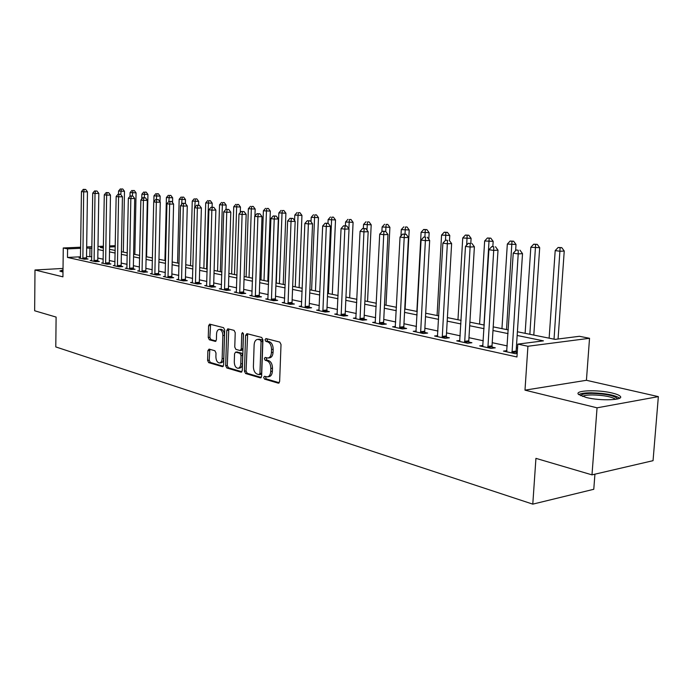 <?xml version="1.0" encoding="UTF-8"?>
<svg xmlns="http://www.w3.org/2000/svg" width="693" height="693" viewBox="0 0 693 693"><rect width="100%" height="100%" fill="white"/><g stroke="black" fill="none" stroke-linecap="round" stroke-linejoin="round"><path stroke-width="1.04" d="M263.678 377.425L264.527 379.106L278.248 383.151L279.634 381.488L281.02 344.499L279.781 342.091L265.973 338.556L265.021 339.743L265.869 341.406L267.637 341.866C270.123 342.905 271.422 345.443 271.526 349.48L271.422 352.538C271.136 355.899 269.941 357.735 267.827 358.038L265.124 357.432L264.354 358.627L265.194 360.291L266.952 360.784C269.438 361.867 270.729 364.423 270.842 368.442L270.729 371.491C270.452 374.8 269.282 376.602 267.203 376.897L264.449 376.256L263.678 377.425M265.48 376.524L266.164 378.889L279.262 382.744M266.874 338.782L267.524 341.225L269.291 341.684L267.637 341.866M266.173 357.701L266.84 360.1L268.607 360.585L266.952 360.784M63.011 269.854L59.849 271.032L62.985 272.02M586.191 397.479C600.796 401.221 625.337 400.147 620.001 396.067C618.771 394.975 616.12 393.953 612.066 392.992C597.487 389.397 573.674 390.402 578.62 394.473L586.191 397.479M209.078 349.099L207.874 350.701L207.597 360.377L208.68 362.63L222.375 366.666L223.605 365.072L224.688 329.937L223.562 327.676L209.607 324.125L208.593 325.779L208.255 337.534L209.347 339.778L215.384 341.389L216.398 339.735L216.571 333.87C216.779 331.15 217.697 329.669 219.334 329.418C221.509 329.833 222.678 331.869 222.851 335.525L222.141 358.619C221.942 361.278 221.041 362.734 219.447 362.976C217.256 362.543 216.069 360.499 215.887 356.817L215.999 353.006L214.899 350.745L209.078 349.099M80.561 256.791L67.481 257.441L67.585 248.882L63.262 247.973L80.691 247.202M591.987 474.861L597.054 407.822L658.35 396.63L653.049 460.672L591.987 474.861L535.932 458.359L532.787 504.14L55.787 346.924L56.107 317.082L34.65 310.767L34.988 269.993L62.933 276.845L63.262 247.973M658.35 396.63L586.425 380.292L524.991 390.15L597.054 407.822M524.991 390.15L527.927 346.257L517.801 344.118L543.442 340.861L517.169 335.473M67.481 257.441L516.961 356.982L517.801 344.118M244.421 371.171L245.582 373.51L260.299 377.858L261.633 376.212L262.924 339.821L261.72 337.465L246.916 333.662L245.608 335.351L244.421 371.171L246.05 370.972L247.219 373.31L261.278 377.451M240.991 372.158L226.802 367.974L225.675 365.679L226.767 330.474L227.815 328.794L234.078 330.37L235.222 332.666L234.762 347.089L235.906 349.393L240.194 350.537L241.259 348.856L241.753 333.749L242.515 332.553L243.477 334.191L242.273 370.538L240.991 372.158L241.588 372.08M63.028 268.442L34.988 269.993M517.541 348.12L516.354 347.869M507.267 345.92L492.221 342.689M483.316 340.774L468.962 337.699M460.23 335.819L446.526 332.883M437.959 331.037L424.878 328.231M416.467 326.429L403.967 323.744M395.712 321.976L383.757 319.412M375.649 317.671L364.223 315.22M356.263 313.505L345.322 311.157M337.5 309.485L327.027 307.233M319.334 305.587L309.312 303.43M301.75 301.81L292.143 299.748M284.71 298.155L275.502 296.18M268.191 294.603L259.364 292.715M252.165 291.164L243.702 289.353M236.616 287.829L228.499 286.088M221.526 284.589L213.739 282.917M206.869 281.445L199.393 279.842M192.628 278.387L185.447 276.853M178.785 275.416L171.89 273.943M165.324 272.531L158.706 271.11M152.235 269.724L145.868 268.356M139.492 266.987L133.377 265.679M127.088 264.328L121.214 263.063M115.003 261.729L109.364 260.525M103.24 259.208L97.808 258.039M91.771 256.748L86.538 256.497M517.247 352.616L516.302 352.408M517.195 353.421L515.228 353.681L503.482 351.108L506.964 350.649M483.021 345.469L479.677 345.885L490.99 348.371L495.27 347.825L492.177 347.15M459.953 340.471L456.73 340.852L467.636 343.252L471.907 342.732L468.927 342.082M437.699 335.646L434.589 336.001L445.123 338.314L449.376 337.812L446.5 337.188M416.216 330.994L413.227 331.315L423.388 333.55L427.633 333.073L424.861 332.467M395.469 326.49L392.584 326.793L402.399 328.95L406.635 328.491L403.95 327.91M375.424 322.141L372.643 322.418L382.129 324.506L386.347 324.064L383.757 323.501M356.046 317.931L353.352 318.191L362.534 320.209L366.727 319.794L364.223 319.248M337.292 313.86L334.693 314.102L343.572 316.051L347.756 315.653L345.331 315.124M319.144 309.918L316.632 310.143L325.225 312.023L329.383 311.651L327.044 311.131M301.559 306.098L299.133 306.306L307.458 308.134L311.599 307.77L309.329 307.276M284.528 302.391L282.181 302.59L290.254 304.357L294.369 304.01L292.169 303.525M268.018 298.804L265.74 298.986L273.57 300.701L277.668 300.364L275.528 299.904M252.001 295.322L249.801 295.495L257.389 297.158L261.469 296.838L259.39 296.379M236.46 291.944L234.329 292.099L241.692 293.711L245.746 293.408L243.737 292.966M221.379 288.66L219.309 288.808L226.464 290.376L230.492 290.081L228.534 289.657M206.731 285.464L204.721 285.611L211.668 287.136L215.67 286.85L213.782 286.434M192.498 282.372L190.54 282.501L197.297 283.983L201.282 283.706L199.437 283.307M178.655 279.357L176.767 279.478L183.333 280.916L187.292 280.656L185.499 280.267M165.203 276.429L163.366 276.542L169.75 277.945L173.683 277.694L171.942 277.313M152.113 273.579L150.329 273.683L156.54 275.043L160.455 274.8L158.758 274.437M139.38 270.798L137.647 270.902L143.694 272.228L147.574 271.994L145.928 271.639M126.984 268.096L125.294 268.2L131.185 269.49L135.04 269.265L133.437 268.91M114.908 265.471L113.271 265.558L119.005 266.814L122.834 266.606L121.275 266.259M103.153 262.907L101.55 262.993L107.138 264.215L110.949 264.007L109.425 263.678M91.693 260.403L90.133 260.49L95.573 261.677L99.359 261.486L97.878 261.157M80.518 257.969L79.002 258.047L84.312 259.208L88.072 259.017L86.616 258.706M532.787 504.14L593.78 489.284L594.923 474.177M517.411 331.765L555.093 339.379L579.409 336.296L589.535 338.288L527.927 346.257M586.425 380.292L589.535 338.288M86.677 246.942L91.926 246.708M97.99 246.439L103.456 246.197M109.607 245.928L115.289 245.677M91.9 248.276L86.66 248.033M80.683 248.302L67.585 248.882M508.056 333.602L492.983 330.518M484.06 328.681L469.681 325.736M460.923 323.943L447.202 321.128M438.617 319.369L425.502 316.675M417.082 314.951L404.556 312.387M396.283 310.689L384.312 308.229M376.195 306.566L364.743 304.218M356.765 302.581L345.807 300.338M337.967 298.735L327.486 296.578M319.776 295.001L309.736 292.94M302.165 291.389L292.541 289.414M285.092 287.89L275.875 286.001M268.546 284.494L259.71 282.683M252.503 281.211L244.031 279.47M236.937 278.014L228.803 276.351M221.821 274.913L214.016 273.319M207.138 271.907L199.653 270.374M192.879 268.979L185.689 267.507M179.019 266.138L172.115 264.726M165.54 263.375L158.914 262.015M152.434 260.689L146.058 259.381M139.674 258.073L133.55 256.817M127.252 255.526L121.37 254.322M115.159 253.049L109.511 251.888M103.378 250.632L97.947 249.515M103.439 247.28L100.251 247.427L103.422 248.068M109.555 249.307L115.203 250.45M121.422 251.706L127.304 252.893M133.602 254.166L139.726 255.405M146.119 256.696L152.486 257.987M158.974 259.295L165.601 260.637M172.185 261.971L179.089 263.366M185.767 264.709L192.957 266.164M199.731 267.533L207.224 269.049M214.102 270.443L221.907 272.02M228.898 273.432L237.023 275.078M244.127 276.516L252.607 278.222M259.814 279.686L268.659 281.471M275.987 282.952L285.213 284.823M292.663 286.322L302.287 288.271M309.866 289.804L319.915 291.831M327.616 293.39L338.115 295.513M345.954 297.098L356.912 299.315M364.899 300.927L376.351 303.248M384.476 304.885L396.457 307.311M404.729 308.983L417.264 311.521M425.693 313.219L438.808 315.869M447.401 317.611L461.131 320.383M469.889 322.158L484.277 325.069M493.208 326.871L508.298 329.92M115.272 246.751L109.589 247.003M89.856 256.332L89.986 247.886M267.689 376.836L268.849 376.689C270.928 376.386 272.106 374.592 272.375 371.283L270.729 371.491M268.607 360.585C271.084 361.668 272.384 364.223 272.488 368.234L272.375 371.283M268.278 357.986L269.482 357.848C271.595 357.545 272.791 355.708 273.068 352.356L271.422 352.538M269.291 341.684C271.777 342.723 273.077 345.261 273.181 349.289L273.068 352.356M247.661 333.861L246.05 370.972M259.009 374.636L259.944 373.484L261.062 341.588L260.221 339.942L257.675 339.379C255.587 339.691 254.4 341.519 254.132 344.863L253.395 366.528C253.499 370.478 254.764 372.999 257.181 374.099L259.009 374.636M260.655 374.428L261.582 373.276L259.944 373.484M258.939 339.249L261.876 339.769L262.708 341.415L261.582 373.276M241.926 371.751L228.421 367.775L226.802 367.974M228.794 329.019L227.295 365.488L228.421 367.775M241.606 350.329L242.896 348.683L243.39 333.584L241.753 333.749M234.286 362.006C234.468 365.757 235.698 367.853 237.976 368.286C239.622 368.044 240.558 366.571 240.766 363.868L241.043 355.604L239.882 353.283L235.594 352.122L234.546 353.785L234.286 362.006M238.323 368.243L239.605 368.087C241.259 367.844 242.186 366.372 242.403 363.669L240.766 363.868M236.893 352.035L241.519 353.101L242.671 355.414L242.403 363.669M219.759 362.933L221.067 362.786C222.661 362.543 223.562 361.096 223.761 358.428L222.141 358.619M220.686 329.288L220.954 329.262C223.129 329.677 224.307 331.713 224.471 335.36L223.761 358.428M210.594 324.35L209.866 337.378L210.958 339.613L216.034 340.991M209.823 349.315L209.208 360.195L210.291 362.439L223.276 366.259M558.056 339.007L564.241 251.022L560.178 251.273L555.197 250.597L549.133 338.175M554.036 339.172L560.126 247.739L561.754 247.635L558.134 247.47L560.126 247.739M555.197 250.597L558.134 247.47M561.754 247.635L564.241 251.022M511.858 351.663L516.138 351.1L522.522 253.638L518.208 253.907L512.023 352.98M518.225 250.251L516.233 249.974L518.225 250.251L518.208 253.907L513.236 253.196L506.644 351.801M516.138 351.1L516.554 353.499M522.522 253.638L519.949 250.147M516.233 249.974L513.236 253.196M533.801 335.074L539.691 247.687L530.829 247.271L525.121 333.324M529.85 334.277L535.628 244.456L537.248 244.36L533.705 244.196L535.628 244.456M530.829 247.271L533.705 244.196M537.248 244.36L539.691 247.687M515.618 250.632L516.016 244.473L507.328 244.066L501.949 328.638M506.522 329.565L511.988 241.294L513.608 241.207L510.135 241.043L511.988 241.294M507.328 244.066L510.135 241.043M513.608 241.207L516.016 244.473M492.853 246.5L493.165 241.363L484.65 240.973L479.582 324.116M483.991 325.008L489.18 238.236L490.8 238.158L487.387 238.002L489.18 238.236M484.65 240.973L487.387 238.002M490.8 238.158L493.165 241.363M487.751 346.396L492.021 345.859L498.007 250.156L493.702 250.407L487.907 347.687M493.762 246.829L491.839 246.561L493.762 246.829L493.702 250.407L488.911 249.723L482.726 346.552M492.021 345.859L492.42 348.189M498.007 250.156L495.486 246.734M491.839 246.561L488.911 249.723M464.509 341.328L468.78 340.809L474.393 246.795L470.097 247.037L464.665 342.593M470.192 243.529L468.347 243.269L470.192 243.529L470.097 247.037L465.479 246.379L459.667 341.502M468.78 340.809L469.152 343.061M474.393 246.795L471.907 243.434M468.347 243.269L465.479 246.379M442.099 336.434L446.353 335.94L451.628 243.564L447.34 243.789L442.247 337.682M447.47 240.35L445.686 240.099L447.47 240.35L447.34 243.789L442.888 243.148L437.43 336.625M446.353 335.94L446.716 338.123M451.628 243.564L449.185 240.263M445.686 240.099L442.888 243.148M470.807 243.278L471.101 238.366L462.733 237.985L457.969 319.75M466.675 245.079L467.151 235.291L468.771 235.213L465.419 235.057L467.151 235.291M462.733 237.985L465.419 235.057M468.771 235.213L471.101 238.366M420.469 331.713L424.714 331.245L429.66 240.436L425.381 240.653L420.616 332.943M425.545 237.275L423.821 237.032L425.545 237.275L425.381 240.653L421.084 240.038L415.965 331.921M424.714 331.245L425.06 333.359M429.66 240.436L427.252 237.197M423.821 237.032L421.084 240.038M580.795 395.781C581.228 394.23 585.022 393.425 592.186 393.364C606.003 393.875 614.44 395.651 617.489 398.7L617.506 398.977M615.687 399.333L615.609 399.255C611.503 396.708 603.828 395.27 592.593 394.932C587.369 394.949 584.008 395.452 582.518 396.439M619.733 398.154L619.707 398.129C614.596 394.984 605.084 393.208 591.172 392.792C584.814 392.818 580.682 393.416 578.759 394.594M61.972 271.838L62.994 271.535M62.994 271.171L60.897 271.569M449.48 240.662L449.774 235.473L441.562 235.092L437.075 315.523M445.478 240.315L445.868 232.441L447.479 232.372L444.196 232.216L445.868 232.441M441.562 235.092L444.196 232.216M447.479 232.372L449.774 235.473M428.794 239.276L429.158 232.675L421.093 232.302L416.865 311.434M424.913 236.98L425.285 229.686L426.897 229.617L423.666 229.47L425.285 229.686M421.093 232.302L423.666 229.47M426.897 229.617L429.158 232.675M405.093 309.052L409.208 229.963L401.29 229.6L400.961 236.018M404.998 234.087L405.379 227.027L406.982 226.957L405.379 227.027M401.29 229.6L403.811 226.819M406.982 226.957L409.208 229.963M386.027 305.197L389.899 227.339L382.12 226.983L381.886 231.722M385.706 231.479L386.105 224.445L387.708 224.385L386.105 224.445M382.12 226.983L384.589 224.246M387.708 224.385L389.899 227.339M367.55 301.464L371.197 224.801L363.556 224.445L363.366 228.439M366.978 230.102L367.446 221.951L369.04 221.89L367.446 221.951M363.556 224.445L365.982 221.751M369.04 221.89L371.197 224.801M399.584 327.157L403.811 326.706L408.454 237.422L404.192 237.63L399.722 328.361M404.383 234.312L406.089 234.234L402.72 234.078L404.383 234.312L404.192 237.63L400.043 237.032L395.235 327.373M403.811 326.706L404.14 328.759M408.454 237.422L406.089 234.234M402.72 234.078L400.043 237.032M379.4 322.747L383.619 322.323L387.967 234.511L383.723 234.702L379.539 323.934M383.939 231.453L385.637 231.375L382.337 231.228L383.939 231.453L383.723 234.702L379.712 234.13L375.199 322.981M383.619 322.323L383.931 324.315M387.967 234.511L385.637 231.375M382.337 231.228L379.712 234.13M359.892 318.494L364.085 318.087L368.165 231.696L363.938 231.878L360.031 319.655M364.18 228.681L365.869 228.621L362.63 228.465L364.18 228.681L363.938 231.878L360.065 231.323L355.83 318.737M364.085 318.087L364.388 320.019M368.165 231.696L365.869 228.621M362.63 228.465L360.065 231.323M341.017 314.371L345.192 313.981L349.021 228.976L344.811 229.149L341.155 315.514M345.079 226.013L346.76 225.944L343.572 225.797L345.079 226.013L344.811 229.149L341.06 228.612L337.084 314.631M345.192 313.981L345.486 315.869M349.021 228.976L346.76 225.944M343.572 225.797L341.06 228.612M322.756 310.386L326.905 310.014L330.492 226.342L326.299 226.507L322.886 311.512M326.585 223.423L328.265 223.363L325.138 223.215L326.585 223.423L326.299 226.507L322.669 225.987L318.945 310.655M326.905 310.014L327.191 311.85M330.492 226.342L328.265 223.363M325.138 223.215L322.669 225.987M349.653 297.843L353.084 222.34L345.564 221.994L345.4 225.753M348.839 228.733L349.367 219.525L350.953 219.473L349.367 219.525M345.564 221.994L347.947 219.334M350.953 219.473L353.084 222.34M305.067 306.523L309.199 306.167L312.552 223.796L308.385 223.943L305.189 307.631M308.688 220.911L310.36 220.859L307.285 220.72L308.688 220.911L308.385 223.943L304.868 223.441L301.377 306.8M309.199 306.167L309.468 307.952M312.552 223.796L310.36 220.859M307.285 220.72L304.868 223.441M332.293 294.334L335.516 219.95L328.127 219.612L327.971 223.319M328.421 293.555L331.575 220.088L331.834 217.186L333.411 217.134L331.834 217.186M328.127 219.612L330.457 216.996M333.411 217.134L335.516 219.95M287.924 302.789L292.039 302.443L295.175 221.327L291.025 221.465L288.054 303.88M291.355 218.486L293.018 218.434L289.995 218.295L291.355 218.486L291.025 221.465L287.621 220.98L284.355 303.066M292.039 302.443L292.307 304.184M295.175 221.327L293.018 218.434M289.995 218.295L287.621 220.98M315.454 290.93L318.477 217.637L311.209 217.307L311.027 221.76M311.599 290.15L314.553 217.767L314.839 214.908L316.406 214.856L314.839 214.908M311.209 217.307L313.496 214.726M316.406 214.856L318.477 217.637M271.309 299.159L275.407 298.83L278.335 218.927L274.211 219.066L271.439 300.234M274.558 216.138L276.204 216.086L273.233 215.947L274.558 216.138L274.211 219.066L270.911 218.59L267.853 299.445M275.407 298.83L275.658 300.528M278.335 218.927L276.204 216.086M273.233 215.947L270.911 218.59M299.107 287.63L301.949 215.393L294.802 215.064L294.586 220.539M295.261 286.85L298.042 215.514L298.345 212.699L299.904 212.656L298.345 212.699M294.802 215.064L297.046 212.526M299.904 212.656L301.949 215.393M255.197 295.642L259.269 295.331L262.006 216.614L257.9 216.736L255.319 296.699M258.264 213.851L259.91 213.808L256.982 213.678L258.264 213.851L257.9 216.736L254.703 216.277L251.845 295.937M259.269 295.331L259.52 296.985M262.006 216.614L259.91 213.808M256.982 213.678L254.703 216.277M283.229 284.416L285.906 213.21L278.863 212.89L276.29 283.013M279.409 283.645L282.016 213.323L282.328 210.559L283.887 210.516L282.328 210.559M278.863 212.89L281.072 210.386M283.887 210.516L285.906 213.21M239.57 292.229L243.615 291.926L246.171 214.362L242.091 214.475L239.691 293.278M242.463 211.642L244.101 211.599L241.225 211.469L242.463 211.642L242.091 214.475L238.981 214.033L236.313 292.533M243.615 291.926L243.858 293.546M246.171 214.362L244.101 211.599M241.225 211.469L238.981 214.033M267.81 281.297L270.322 211.096L263.392 210.785L260.975 279.92M264.007 280.535L266.45 211.2L266.779 208.472L268.33 208.437L266.779 208.472M263.392 210.785L265.558 208.316M268.33 208.437L270.322 211.096M224.393 288.92L228.421 288.626L230.795 212.179L226.741 212.283L224.515 289.951M227.131 209.494L228.759 209.451L225.927 209.329L227.131 209.494L226.741 212.283L223.726 211.859L221.24 289.232M228.421 288.626L228.655 290.211M230.795 212.179L228.759 209.451M225.927 209.329L223.726 211.859M254.937 216.008L255.18 209.035L248.354 208.732L246.102 276.914M249.038 277.503L251.325 209.139L251.672 206.453L253.214 206.419L251.672 206.453M248.354 208.732L250.485 206.297M253.214 206.419L255.18 209.035M240.28 212.543L240.462 207.034L233.74 206.739L231.627 273.986M234.494 274.567L236.634 207.129L236.989 204.487L238.522 204.452L236.989 204.487M233.74 206.739L235.837 204.331M238.522 204.452L240.462 207.034M226.022 209.321L226.143 205.093L219.525 204.799L217.559 271.145M220.339 271.699L222.34 205.18L222.713 202.581L224.237 202.547L222.713 202.581M219.525 204.799L221.587 202.425M224.237 202.547L226.143 205.093M212.11 207.224L212.223 203.205L205.708 202.91L203.863 268.373M206.575 268.919L208.437 203.283L208.827 200.719L210.343 200.684L208.827 200.719M205.708 202.91L207.727 200.572M210.343 200.684L212.223 203.205M198.57 205.232L198.683 201.36L192.256 201.074L190.54 265.679M194.75 207.415L195.313 198.908L196.812 198.882L195.313 198.908M192.256 201.074L194.248 198.77M196.812 198.882L198.683 201.36M185.395 203.465L185.49 199.567L179.158 199.289L177.564 263.054M181.627 204.426L182.155 197.15L183.654 197.124L182.155 197.15M179.158 199.289L181.116 197.011M183.654 197.124L185.49 199.567M172.531 202.633L172.652 197.826L166.407 197.548L164.925 260.499M168.841 201.542L169.343 195.435L170.833 195.409L169.343 195.435M166.407 197.548L168.33 195.296M170.833 195.409L172.652 197.826M160.005 201.802L160.135 196.128L153.976 195.85L153.846 201.715M156.367 199.489L156.861 193.763L158.342 193.745L156.861 193.763M153.976 195.85L155.882 193.633M158.342 193.745L160.135 196.128M146.613 256.8L147.947 194.473L141.874 194.205L141.77 198.96M144.205 197.67L144.698 192.134L146.171 192.117L144.698 192.134M141.874 194.205L143.746 192.013M146.171 192.117L147.947 194.473M209.658 285.707L213.661 285.429L215.869 210.057L211.841 210.161L209.78 286.72M212.249 207.415L213.86 207.372L211.07 207.25L212.249 207.415L211.841 210.161L208.914 209.736L206.592 286.018M213.661 285.429L213.886 286.971M215.869 210.057L213.86 207.372M211.07 207.25L208.914 209.736M195.348 282.579L199.324 282.311L201.377 207.995L197.366 208.091L195.461 283.576M197.782 205.388L199.385 205.353L196.647 205.223L197.782 205.388L197.366 208.091L194.525 207.683L192.368 282.9M199.324 282.311L199.541 283.827M201.377 207.995L199.385 205.353M196.647 205.223L194.525 207.683M181.427 279.548L185.386 279.288L187.292 205.994L183.307 206.081L181.54 280.526M183.732 203.421L185.326 203.387L182.631 203.266L183.732 203.421L183.307 206.081L180.544 205.691L178.534 279.868M185.386 279.288L185.594 280.769M187.292 205.994L185.326 203.387M182.631 203.266L180.544 205.691M167.905 276.594L171.829 276.342L173.596 204.045L169.638 204.132L168.009 277.564M170.08 201.507L171.656 201.472L168.997 201.36L170.08 201.507L169.638 204.132L166.944 203.751L165.09 276.923M171.829 276.342L172.037 277.798M173.596 204.045L171.656 201.472M168.997 201.36L166.944 203.751M154.747 273.718L158.645 273.484L160.274 202.148L156.341 202.235L154.851 274.679M156.791 199.645L158.368 199.619L155.743 199.497L156.791 199.645L156.341 202.235L153.725 201.862L152.01 274.056M158.645 273.484L158.844 274.904M160.274 202.148L158.368 199.619M155.743 199.497L153.725 201.862M141.944 270.928L145.825 270.694L147.323 200.312L143.408 200.39L142.048 271.864M143.867 197.834L145.435 197.808L142.853 197.696L143.867 197.834L143.408 200.39L140.861 200.026L139.276 271.258M145.825 270.694L146.015 272.089M147.323 200.312L145.435 197.808M142.853 197.696L140.861 200.026M129.478 268.208L133.333 267.983L134.711 198.519L130.821 198.588L129.582 269.135M131.289 196.076L132.848 196.05L130.301 195.937L131.289 196.076L130.821 198.588L128.344 198.233L126.888 268.546M133.333 267.983L133.515 269.352M134.711 198.519L132.848 196.05M130.301 195.937L128.344 198.233M117.342 265.558L121.171 265.341L122.427 196.777L118.572 196.838L117.438 266.476M119.049 194.361L120.591 194.335L118.079 194.231L119.049 194.361L118.572 196.838L116.155 196.491L114.813 265.895M121.171 265.341L121.353 266.684M122.427 196.777L120.591 194.335M118.079 194.231L116.155 196.491M105.518 262.976L109.321 262.768L110.473 195.071L106.635 195.131L105.613 263.886M107.12 192.689L108.654 192.671L106.185 192.559L107.12 192.689L106.635 195.131L104.288 194.802L103.058 263.323M109.321 262.768L109.503 264.085M110.473 195.071L108.654 192.671M106.185 192.559L104.288 194.802M134.832 254.418L136.062 192.853L130.067 192.593L129.998 196.292M132.346 195.98L132.848 190.549L134.312 190.532L132.848 190.549M130.067 192.593L131.913 190.428M134.312 190.532L136.062 192.853M93.997 260.464L97.774 260.265L98.822 193.416L95.01 193.477L94.092 261.356M95.504 191.069L97.029 191.043L94.586 190.939L95.504 191.069L95.01 193.477L92.723 193.148L91.606 260.811M97.774 260.265L97.947 261.556M98.822 193.416L97.029 191.043M94.586 190.939L92.723 193.148M123.345 252.096L124.471 191.285L118.564 191.025L118.503 194.222M120.781 194.586L121.284 189.007L122.739 188.981L121.284 189.007M118.564 191.025L120.374 188.877M122.739 188.981L124.471 191.285M82.762 258.013L86.521 257.822L87.465 191.805L83.68 191.857L82.865 258.896M84.182 189.484L85.689 189.458L83.29 189.354L84.182 189.484L83.68 191.857L81.453 191.537L80.431 258.359M86.521 257.822L86.694 259.087M87.465 191.805L85.689 189.458M83.29 189.354L81.453 191.537M266.164 378.889L264.527 379.106M267.524 341.225L265.869 341.406M266.84 360.1L265.194 360.291M272.488 368.234L270.842 368.442M273.181 349.289L271.526 349.48M278.924 383.064L278.248 383.151M247.254 335.178L245.608 335.351M260.94 377.772L260.299 377.858M247.219 373.31L245.582 373.51M262.708 341.415L261.062 341.588M261.876 339.769L260.221 339.942M260.031 339.293L258.385 339.466M227.295 365.488L225.675 365.679M228.395 330.318L226.767 330.474M242.896 348.683L241.259 348.856M242.671 355.414L241.043 355.604M241.519 353.101L239.882 353.283M237.448 351.975L235.819 352.157M224.471 335.36L222.851 335.525M215.679 341.311L215.177 341.363M210.958 339.613L209.347 339.778M209.866 337.378L208.255 337.534M210.213 325.632L208.593 325.779M222.938 366.597L222.375 366.666M210.291 362.439L208.68 362.63M209.208 360.195L207.597 360.377M209.485 350.528L207.874 350.701M511.936 352.633L516.224 352.07M487.829 347.358L492.099 346.812M464.587 342.264L468.858 341.753M442.177 337.361L446.431 336.867M420.547 332.623L424.783 332.146M399.653 328.049L403.889 327.598M379.478 323.631L383.688 323.198M359.962 319.352L364.154 318.945M341.086 315.22L345.27 314.83M322.825 311.218L326.975 310.845M305.128 307.346L309.269 306.99M287.993 303.595L292.108 303.248M271.379 299.956L275.476 299.627M255.267 296.431L259.338 296.11M239.631 293.009L243.685 292.697M224.463 289.683L228.482 289.388M209.719 286.452L213.721 286.174M195.409 283.324L199.385 283.047M181.497 280.275L185.447 280.015M167.966 277.313L171.89 277.061M154.808 274.428L158.706 274.185M141.996 271.621L145.876 271.396M129.53 268.893L133.394 268.676M117.394 266.233L121.223 266.025M105.57 263.652L109.381 263.444M94.049 261.122L97.834 260.932M82.822 258.662L86.582 258.48M260.828 374.454L259.286 374.644M259.321 339.206L257.675 339.379M241.831 350.355L240.315 350.519M237.231 351.949L235.594 352.122M220.954 329.262L219.334 329.418M617.013 399.09L617.489 398.7"/></g></svg>
